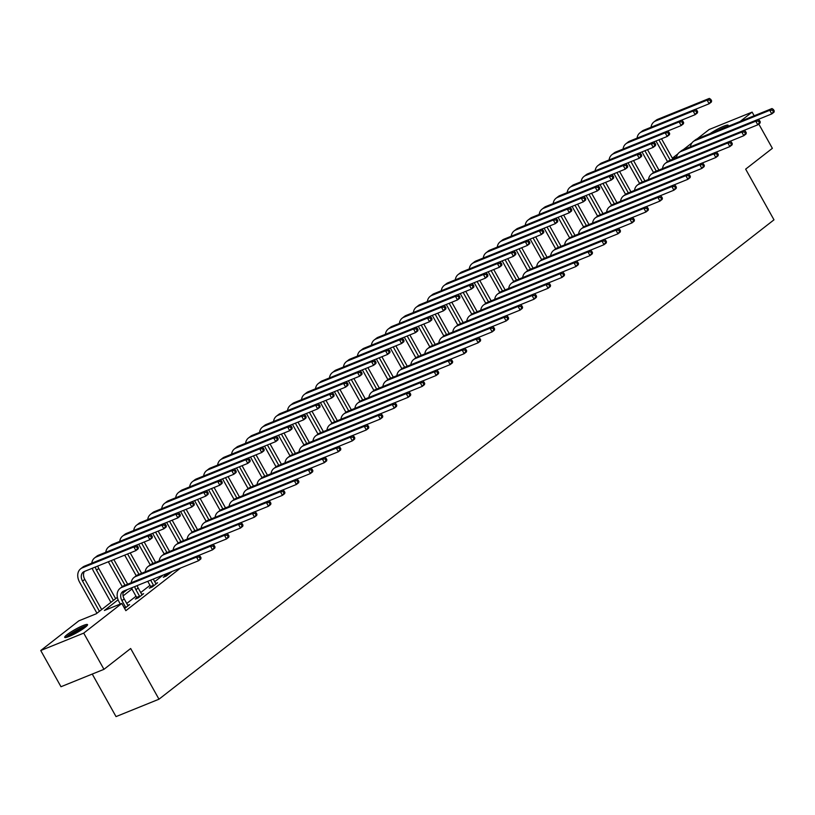 <?xml version="1.0" encoding="UTF-8"?>
<svg xmlns="http://www.w3.org/2000/svg" width="815" height="815" viewBox="0 0 815 815"><rect width="100%" height="100%" fill="white"/><g stroke="black" fill="none" stroke-linecap="round" stroke-linejoin="round"><path stroke-width="1.22" d="M85.178 627.326A13.071 1.813 150.8 0 1 72.851 634.763A13.071 1.813 150.8 0 1 64.721 637.371A13.071 1.813 150.8 0 1 67.064 634.671A13.071 1.813 150.8 0 1 79.391 627.234A13.071 1.813 150.8 0 1 87.531 624.626A13.071 1.813 150.8 0 1 85.178 627.326M92.248 674.066L116.025 716.599L158.986 699.199L773.985 219.826L745.654 169.133L772.365 148.32L758.796 124.043M158.986 699.199L130.655 648.516L103.953 669.329L60.982 686.729L40.75 650.523L78.841 620.836L96.262 613.777L117.37 597.324M672.365 158.192L677.948 153.841M760.273 121.893L759.458 120.447L758.561 121.14L759.376 122.596L760.273 121.893L760.038 123.065L757.797 124.817L755.77 121.191L758.011 119.448L683.174 149.756L691.925 142.941M774.25 110.993L773.445 109.546L772.549 110.249L773.354 111.696L774.25 110.993L774.016 112.175L771.774 113.917L769.757 110.3L771.999 108.548L697.161 138.856L709.162 129.514L752.123 112.113L740.142 121.455M118.094 599.799L104.381 610.486L121.802 603.436L125.846 610.68L180.573 568.024M163.153 575.074L154.707 581.666M149.98 585.343L140.72 592.566M136.003 596.244L126.743 603.457M124.624 608.479L129.616 604.587L127.782 605.331L124.196 598.903A8.374 6.153 52.1 0 1 123.87 590.987M136.777 597.925L135.321 599.056L138.224 597.874L143.603 593.687L141.769 594.43L138.173 588.002A8.374 6.153 52.1 0 1 137.195 585.588M150.755 587.024L149.298 588.155L152.201 586.983L157.58 582.786L155.746 583.53L153.261 579.088M164.742 576.124L163.285 577.254L166.189 576.083L171.568 571.886L169.632 572.456M103.953 669.329L83.711 633.123L40.75 650.523M754.17 115.771L752.123 112.113M121.802 603.436L83.711 633.123M709.947 133.68A13.071 1.813 150.8 0 1 721.499 127.171A13.071 1.813 150.8 0 1 728.162 125.266A13.071 1.813 150.8 0 1 727.367 126.62M132.081 588.909L123.075 595.918M676.603 156.959L672.589 158.589M123.075 592.882L127.262 589.612M124.165 607.664L125.561 607.104L121.955 600.645A8.374 6.153 52.1 0 1 122.607 591.69A8.374 6.153 52.1 0 1 123.707 591.048L198.544 560.74L196.527 557.124L121.69 587.432A12.561 9.23 -127.9 0 0 120.029 588.389A12.561 9.23 -127.9 0 0 119.051 601.816L120.294 604.047M125.561 607.104L125.693 607.644M201.02 557.817L200.785 558.998L198.544 560.74L201.02 557.817L200.205 556.37L199.308 557.073L200.123 558.519M199.308 557.073L196.527 557.124L198.768 555.372L123.931 585.69A12.561 9.23 -127.9 0 0 122.27 586.637L108.324 561.759M198.768 555.372L200.205 556.37M138.387 547.67L137.572 546.223L136.675 546.916L137.491 548.363L138.387 547.67L138.153 548.841L135.911 550.594L133.884 546.967L82.274 567.872A12.561 9.23 -127.9 0 0 80.624 568.829A12.561 9.23 -127.9 0 0 79.636 582.267L96.954 613.247M99.43 611.311L82.539 581.085A8.374 6.153 52.1 0 1 83.191 572.13A8.374 6.153 52.1 0 1 84.302 571.498L135.911 550.594L137.491 548.363M101.671 609.559L84.78 579.343A8.374 6.153 52.1 0 1 84.454 571.427M136.675 546.916L133.884 546.967L136.125 545.225L84.516 566.13A12.561 9.23 -127.9 0 0 82.865 567.077L80.624 568.829M136.125 545.225L137.572 546.223M66.983 637.228A11.308 1.569 150.8 0 1 78.087 629.659A11.308 1.569 150.8 0 1 86.217 626.47M84.393 627.927A10.473 1.457 -29.2 0 0 78.393 630.566A10.473 1.457 -29.2 0 0 69.173 636.434M87.032 625.675A12.979 1.803 -29.2 0 0 78.291 629.292A12.979 1.803 -29.2 0 0 65.883 637.503M727.663 126.315A12.979 1.803 -29.2 0 0 717.954 130.441M720.47 129.422A11.308 1.569 150.8 0 1 725.727 127.293M136.9 598.414L136.635 597.375L139.538 596.203L135.932 589.744A8.374 6.153 52.1 0 1 134.781 586.566M139.538 596.203L139.681 596.743M131.704 587.819A12.561 9.23 -127.9 0 0 133.028 590.926L136.635 597.375M214.997 546.926L214.192 545.48L213.296 546.172L214.101 547.619L214.997 546.926L214.773 548.098L212.532 549.84L210.504 546.223L135.667 576.531A12.561 9.23 -127.9 0 0 134.017 577.489A12.561 9.23 -127.9 0 0 131.205 582.735M198.799 555.402L212.532 549.84L214.101 547.619M213.296 546.172L210.504 546.223L212.746 544.471L137.908 574.789A12.561 9.23 -127.9 0 0 136.258 575.736L134.017 577.489M212.746 544.471L214.192 545.48M150.887 587.513L150.622 586.474L153.515 585.302L150.643 580.148M153.515 585.302L153.658 585.842M147.739 581.319L150.622 586.474M228.984 536.025L228.169 534.579L227.273 535.272L228.088 536.728L228.984 536.025L228.75 537.197L226.509 538.949L224.482 535.323L149.644 565.641A12.561 9.23 -127.9 0 0 147.994 566.588A12.561 9.23 -127.9 0 0 145.182 571.835M212.786 544.502L226.509 538.949L228.088 536.728M227.273 535.272L224.482 535.323L226.723 533.581L151.885 563.888A12.561 9.23 -127.9 0 0 150.235 564.846L138.672 544.237M226.723 533.581L228.169 534.579M92.289 568.259A12.561 9.23 -127.9 0 0 93.613 571.366L110.932 602.346M113.407 600.411L96.516 570.184A8.374 6.153 52.1 0 1 95.375 567.006M115.648 598.668L98.758 568.442A8.374 6.153 52.1 0 1 97.78 566.038M152.364 536.769L151.559 535.323L150.663 536.025L151.468 537.472L152.364 536.769L152.13 537.941L149.889 539.693L147.872 536.066L96.252 556.971A12.561 9.23 -127.9 0 0 94.601 557.929A12.561 9.23 -127.9 0 0 91.789 563.175M136.166 545.245L149.889 539.693L151.468 537.472M150.663 536.025L147.872 536.066L150.113 534.324L98.493 555.229A12.561 9.23 -127.9 0 0 96.842 556.176L94.601 557.929M150.113 534.324L151.559 535.323M124.512 590.732L124.909 591.445M125.011 585.252L111.227 560.588M127.629 584.182L113.845 559.528M166.341 525.869L165.537 524.422L164.64 525.125L165.445 526.572L166.341 525.869L166.117 527.05L163.876 528.792L161.849 525.176L110.239 546.081A12.561 9.23 -127.9 0 0 108.578 547.028A12.561 9.23 -127.9 0 0 105.777 552.285M150.154 534.355L163.876 528.792L165.445 526.572M164.64 525.125L161.849 525.176L164.09 523.424L112.48 544.328A12.561 9.23 -127.9 0 0 110.82 545.286L108.578 547.028M164.09 523.424L165.537 524.422M164.864 576.613L164.599 575.584L167.503 574.402L167.004 573.516M167.503 574.402L167.645 574.952M164.1 574.697L164.599 575.584M242.962 525.125L242.157 523.678L241.26 524.381L242.065 525.828L242.962 525.125L242.727 526.296L240.486 528.049L238.469 524.422L163.632 554.74A12.561 9.23 -127.9 0 0 161.971 555.687A12.561 9.23 -127.9 0 0 159.17 560.944M226.764 533.601L240.486 528.049L242.065 525.828M241.26 524.381L238.469 524.422L240.71 522.68L165.873 552.988A12.561 9.23 -127.9 0 0 164.212 553.945L161.971 555.687M240.71 522.68L242.157 523.678M256.939 514.224L256.134 512.778L255.238 513.481L256.042 514.927L256.939 514.224L256.715 515.406L254.474 517.148L252.446 513.532L177.609 543.839A12.561 9.23 -127.9 0 0 175.959 544.787A12.561 9.23 -127.9 0 0 173.147 550.043M240.751 522.71L254.474 517.148L256.042 514.927M255.238 513.481L252.446 513.532L254.688 511.779L179.85 542.097A12.561 9.23 -127.9 0 0 178.2 543.045L175.959 544.787M254.688 511.779L256.134 512.778M270.926 503.334L270.111 501.877L269.215 502.58L270.03 504.027L270.926 503.334L270.692 504.505L268.451 506.247L266.434 502.631L191.596 532.939A12.561 9.23 -127.9 0 0 189.936 533.896A12.561 9.23 -127.9 0 0 187.134 539.143M254.728 511.81L268.451 506.247L270.03 504.027M269.215 502.58L266.434 502.631L268.675 500.879L193.838 531.197A12.561 9.23 -127.9 0 0 192.177 532.144L189.936 533.896M268.675 500.879L270.111 501.877M124.695 555.137L136.217 575.767M138.988 574.351L127.598 553.956M141.616 573.291L130.217 552.896M180.329 514.978L179.514 513.521L178.617 514.224L179.432 515.671L180.329 514.978L180.095 516.15L177.853 517.892L175.836 514.275L124.216 535.18A12.561 9.23 -127.9 0 0 122.566 536.127A12.561 9.23 -127.9 0 0 119.754 541.384M164.131 523.454L177.853 517.892L179.432 515.671M178.617 514.224L175.836 514.275L178.078 512.523L126.457 533.428A12.561 9.23 -127.9 0 0 124.807 534.385L122.566 536.127M178.078 512.523L179.514 513.521M152.976 563.45L141.576 543.055M155.594 562.391L144.194 541.995M194.306 504.078L193.501 502.631L192.605 503.324L193.41 504.77L194.306 504.078L194.082 505.249L191.841 506.991L189.814 503.375L138.204 524.279A12.561 9.23 -127.9 0 0 136.543 525.237A12.561 9.23 -127.9 0 0 133.742 530.484M178.108 512.553L191.841 506.991L193.41 504.77M192.605 503.324L189.814 503.375L192.055 501.632L140.445 522.537A12.561 9.23 -127.9 0 0 138.784 523.485L136.543 525.237M192.055 501.632L193.501 502.631M152.65 533.336L164.182 553.966M166.953 552.55L155.553 532.164M169.571 551.49L158.181 531.095M208.294 493.177L207.479 491.73L206.582 492.423L207.397 493.88L208.294 493.177L208.059 494.348L205.818 496.101L203.791 492.474L152.181 513.379A12.561 9.23 -127.9 0 0 150.53 514.336A12.561 9.23 -127.9 0 0 147.719 519.583M192.096 501.653L205.818 496.101L207.397 493.88M206.582 492.423L203.791 492.474L206.032 490.732L154.422 511.637A12.561 9.23 -127.9 0 0 152.772 512.584L150.53 514.336M206.032 490.732L207.479 491.73M166.637 522.435L178.169 543.075M180.93 541.659L169.54 521.264M183.558 540.59L172.159 520.204M222.271 482.276L221.466 480.83L220.57 481.533L221.374 482.979L222.271 482.276L222.037 483.458L219.795 485.2L217.778 481.584L166.158 502.488A12.561 9.23 -127.9 0 0 164.508 503.436A12.561 9.23 -127.9 0 0 161.696 508.692M206.073 490.762L219.795 485.2L221.374 482.979M220.57 481.533L217.778 481.584L220.019 479.831L168.399 500.736A12.561 9.23 -127.9 0 0 166.749 501.694L164.508 503.436M220.019 479.831L221.466 480.83M180.614 511.545L192.146 532.175M194.917 530.759L183.518 510.363M197.536 529.699L186.146 509.304M236.248 471.386L235.443 469.929L234.547 470.632L235.352 472.079L236.248 471.386L236.024 472.557L233.783 474.299L231.755 470.683L180.146 491.588A12.561 9.23 -127.9 0 0 178.485 492.535A12.561 9.23 -127.9 0 0 175.683 497.792M220.06 479.862L233.783 474.299L235.352 472.079M234.547 470.632L231.755 470.683L233.997 468.931L182.387 489.835A12.561 9.23 -127.9 0 0 180.726 490.793L178.485 492.535M233.997 468.931L235.443 469.929M194.602 500.644L206.124 521.274M208.895 519.858L197.505 499.463M211.523 518.798L200.123 498.403M250.236 460.485L249.421 459.039L248.524 459.731L249.339 461.178L250.236 460.485L250.001 461.657L247.76 463.399L245.743 459.782L194.123 480.687A12.561 9.23 -127.9 0 0 192.472 481.645A12.561 9.23 -127.9 0 0 189.661 486.891M234.037 468.961L247.76 463.399L249.339 461.178M248.524 459.731L245.743 459.782L247.984 458.04L196.364 478.945A12.561 9.23 -127.9 0 0 194.714 479.892L192.472 481.645M247.984 458.04L249.421 459.039M208.579 489.744L220.111 510.373M222.882 508.957L211.482 488.572M225.5 507.898L214.101 487.502M264.213 449.585L263.408 448.138L262.512 448.831L263.316 450.288L264.213 449.585L263.989 450.756L261.747 452.508L259.72 448.882L208.11 469.786A12.561 9.23 -127.9 0 0 206.45 470.744A12.561 9.23 -127.9 0 0 203.648 475.991M248.015 458.061L261.747 452.508L263.316 450.288M262.512 448.831L259.72 448.882L261.961 447.14L210.351 468.044A12.561 9.23 -127.9 0 0 208.691 468.992L206.45 470.744M261.961 447.14L263.408 448.138M222.556 478.843L234.088 499.473M236.859 498.067L225.46 477.672M239.478 496.997L228.088 476.612M278.2 438.684L277.385 437.237L276.489 437.94L277.304 439.387L278.2 438.684L277.966 439.856L275.725 441.608L273.697 437.991L222.088 458.896A12.561 9.23 -127.9 0 0 220.437 459.843A12.561 9.23 -127.9 0 0 217.625 465.1M262.002 447.17L275.725 441.608L277.304 439.387M276.489 437.94L273.697 437.991L275.939 436.239L224.329 457.144A12.561 9.23 -127.9 0 0 222.678 458.101L220.437 459.843M275.939 436.239L277.385 437.237M236.544 467.953L248.076 488.582M250.837 487.166L239.447 466.771M253.465 486.097L242.065 465.711M292.178 427.794L291.363 426.337L290.476 427.04L291.281 428.486L292.178 427.794L291.943 428.965L289.702 430.707L287.685 427.091L236.065 447.995A12.561 9.23 -127.9 0 0 234.414 448.943A12.561 9.23 -127.9 0 0 231.603 454.2M275.979 436.27L289.702 430.707L291.281 428.486M290.476 427.04L287.685 427.091L289.926 425.338L238.306 446.243A12.561 9.23 -127.9 0 0 236.656 447.201L234.414 448.943M289.926 425.338L291.363 426.337M250.521 457.052L262.053 477.682M264.824 476.266L253.424 455.87M267.442 475.206L256.053 454.811M306.155 416.893L305.35 415.446L304.453 416.139L305.258 417.586L306.155 416.893L305.931 418.064L303.689 419.807L301.662 416.19L250.052 437.095A12.561 9.23 -127.9 0 0 248.392 438.042A12.561 9.23 -127.9 0 0 245.59 443.299M289.967 425.369L303.689 419.807L305.258 417.586M304.453 416.139L301.662 416.19L303.903 414.448L252.293 435.353A12.561 9.23 -127.9 0 0 250.633 436.3L248.392 438.042M303.903 414.448L305.35 415.446M264.508 446.151L276.03 466.781M278.801 465.365L267.402 444.98M281.43 464.305L270.03 443.91M320.142 405.992L319.327 404.546L318.431 405.238L319.246 406.695L320.142 405.992L319.908 407.164L317.667 408.916L315.649 405.289L264.029 426.194A12.561 9.23 -127.9 0 0 262.379 427.152A12.561 9.23 -127.9 0 0 259.567 432.398M303.944 414.468L317.667 408.916L319.246 406.695M318.431 405.238L315.649 405.289L317.891 403.547L266.271 424.452A12.561 9.23 -127.9 0 0 264.62 425.399L262.379 427.152M317.891 403.547L319.327 404.546M278.486 435.251L290.018 455.88M292.789 454.464L281.389 434.079M295.407 453.405L284.007 433.02M334.119 395.092L333.315 393.645L332.418 394.348L333.223 395.795L334.119 395.092L333.895 396.263L331.654 398.015L329.627 394.389L278.017 415.304A12.561 9.23 -127.9 0 0 276.356 416.251A12.561 9.23 -127.9 0 0 273.555 421.498M317.921 403.578L331.654 398.015L333.223 395.795M332.418 394.348L329.627 394.389L331.868 392.647L280.258 413.551A12.561 9.23 -127.9 0 0 278.598 414.509L276.356 416.251M331.868 392.647L333.315 393.645M292.463 424.36L303.995 444.99M306.766 443.574L295.366 423.179M309.384 442.504L297.995 422.119M348.107 384.191L347.292 382.744L346.395 383.447L347.21 384.894L348.107 384.191L347.873 385.373L345.631 387.115L343.604 383.498L291.994 404.403A12.561 9.23 -127.9 0 0 290.344 405.35A12.561 9.23 -127.9 0 0 287.532 410.607M331.909 392.677L345.631 387.115L347.21 384.894M346.395 383.447L343.604 383.498L345.845 381.746L294.235 402.651A12.561 9.23 -127.9 0 0 292.585 403.608L290.344 405.35M345.845 381.746L347.292 382.744M306.45 413.46L317.982 434.089M320.743 432.673L309.354 412.278M323.372 431.614L311.972 411.218M362.084 373.301L361.269 371.854L360.373 372.547L361.188 373.993L362.084 373.301L361.85 374.472L359.609 376.214L357.591 372.598L305.971 393.502A12.561 9.23 -127.9 0 0 304.321 394.45A12.561 9.23 -127.9 0 0 301.509 399.707M345.886 381.777L359.609 376.214L361.188 373.993M360.373 372.547L357.591 372.598L359.833 370.856L308.213 391.76A12.561 9.23 -127.9 0 0 306.562 392.708L304.321 394.45M359.833 370.856L361.269 371.854M320.427 402.559L331.96 423.189M334.731 421.773L323.331 401.388M337.349 420.713L325.959 400.318M376.061 362.4L375.257 360.953L374.36 361.646L375.165 363.103L376.061 362.4L375.837 363.572L373.596 365.324L371.569 361.697L319.959 382.602A12.561 9.23 -127.9 0 0 318.298 383.559A12.561 9.23 -127.9 0 0 315.497 388.806M359.873 370.876L373.596 365.324L375.165 363.103M374.36 361.646L371.569 361.697L373.81 359.955L322.2 380.86A12.561 9.23 -127.9 0 0 320.539 381.807L318.298 383.559M390.049 351.499L389.234 350.053L388.337 350.756L389.152 352.202L390.049 351.499L389.815 352.671L387.573 354.423L373.851 359.975L375.257 360.953M334.415 391.658L345.937 412.288M348.708 410.872L337.308 390.487M351.336 409.813L339.937 389.427M389.152 352.202L387.573 354.423L385.556 350.796L333.936 371.701A12.561 9.23 -127.9 0 0 332.286 372.659A12.561 9.23 -127.9 0 0 329.474 377.905M388.337 350.756L385.556 350.796L387.787 349.054L336.177 369.959A12.561 9.23 -127.9 0 0 334.527 370.917L332.286 372.659M387.787 349.054L389.234 350.053M348.392 380.758L359.924 401.398M362.695 399.982L351.296 379.586M365.314 398.912L353.914 378.527M404.026 340.599L403.221 339.152L402.325 339.855L403.13 341.302L404.026 340.599L403.802 341.78L401.561 343.522L399.533 339.906L347.923 360.811A12.561 9.23 -127.9 0 0 346.263 361.758A12.561 9.23 -127.9 0 0 343.461 367.015M387.828 349.085L401.561 343.522L403.13 341.302M402.325 339.855L399.533 339.906L401.775 338.154L350.155 359.058A12.561 9.23 -127.9 0 0 348.504 360.016L346.263 361.758M418.014 329.708L417.199 328.262L416.302 328.954L417.117 330.401L418.014 329.708L417.779 330.88L415.538 332.622L401.815 338.184L403.221 339.152M362.369 369.867L373.902 390.497M376.673 389.081L365.273 368.686M379.291 388.022L367.901 367.626M417.117 330.401L415.538 332.622L413.511 329.005L361.901 349.91A12.561 9.23 -127.9 0 0 360.25 350.858A12.561 9.23 -127.9 0 0 357.439 356.114M416.302 328.954L413.511 329.005L415.752 327.253L364.142 348.168A12.561 9.23 -127.9 0 0 362.492 349.115L360.25 350.858M415.752 327.253L417.199 328.262M376.357 358.967L387.889 379.596M390.65 378.18L379.26 357.795M393.278 377.121L381.878 356.726M431.991 318.808L431.176 317.361L430.279 318.054L431.094 319.5L431.991 318.808L431.756 319.979L429.515 321.731L427.498 318.105L375.878 339.009A12.561 9.23 -127.9 0 0 374.228 339.967A12.561 9.23 -127.9 0 0 371.416 345.214M415.793 327.284L429.515 321.731L431.094 319.5M430.279 318.054L427.498 318.105L429.739 316.363L378.119 337.267A12.561 9.23 -127.9 0 0 376.469 338.215L374.228 339.967M445.968 307.907L445.163 306.46L444.267 307.163L445.072 308.61L445.968 307.907L445.744 309.079L443.503 310.831L429.78 316.383L431.176 317.361M284.904 492.433L284.099 490.987L283.202 491.679L284.007 493.126L284.904 492.433L284.68 493.605L282.438 495.357L280.411 491.73L205.574 522.038A12.561 9.23 -127.9 0 0 203.923 522.996A12.561 9.23 -127.9 0 0 201.111 528.242M268.706 500.909L282.438 495.357L284.007 493.126M283.202 491.679L280.411 491.73L282.652 489.988L207.815 520.296A12.561 9.23 -127.9 0 0 206.164 521.254L203.923 522.996M282.652 489.988L284.099 490.987M298.891 481.533L298.076 480.086L297.18 480.789L297.995 482.236L298.891 481.533L298.657 482.704L296.416 484.456L294.388 480.83L219.551 511.148A12.561 9.23 -127.9 0 0 217.9 512.095A12.561 9.23 -127.9 0 0 215.089 517.352M282.693 490.009L296.416 484.456L297.995 482.236M297.18 480.789L294.388 480.83L296.629 479.088L221.792 509.395A12.561 9.23 -127.9 0 0 220.142 510.353L217.9 512.095M296.629 479.088L298.076 480.086M312.868 470.632L312.053 469.185L311.167 469.888L311.972 471.335L312.868 470.632L312.634 471.814L310.393 473.556L308.376 469.939L233.538 500.247A12.561 9.23 -127.9 0 0 231.878 501.194A12.561 9.23 -127.9 0 0 229.076 506.451M296.67 479.118L310.393 473.556L311.972 471.335M311.167 469.888L308.376 469.939L310.617 468.187L235.78 498.505A12.561 9.23 -127.9 0 0 234.119 499.452L231.878 501.194M310.617 468.187L312.053 469.185M326.846 459.741L326.041 458.285L325.144 458.988L325.949 460.434L326.846 459.741L326.621 460.913L324.38 462.655L322.353 459.039L247.516 489.346A12.561 9.23 -127.9 0 0 245.865 490.304A12.561 9.23 -127.9 0 0 243.053 495.551M310.658 468.218L324.38 462.655L325.949 460.434M325.144 458.988L322.353 459.039L324.594 457.286L249.757 487.604A12.561 9.23 -127.9 0 0 248.106 488.552L245.865 490.304M324.594 457.286L326.041 458.285M340.833 448.841L340.018 447.394L339.122 448.087L339.937 449.534L340.833 448.841L340.599 450.012L338.357 451.755L336.34 448.138L261.503 478.446A12.561 9.23 -127.9 0 0 259.842 479.403A12.561 9.23 -127.9 0 0 257.041 484.65M324.635 457.317L338.357 451.755L339.937 449.534M339.122 448.087L336.34 448.138L338.582 446.396L263.744 476.704A12.561 9.23 -127.9 0 0 262.084 477.651L259.842 479.403M338.582 446.396L340.018 447.394M354.81 437.94L354.005 436.494L353.109 437.197L353.914 438.643L354.81 437.94L354.586 439.112L352.345 440.864L350.318 437.237L275.48 467.555A12.561 9.23 -127.9 0 0 273.83 468.503A12.561 9.23 -127.9 0 0 271.018 473.76M338.612 446.416L352.345 440.864L353.914 438.643M353.109 437.197L350.318 437.237L352.559 435.495L277.721 465.803A12.561 9.23 -127.9 0 0 276.071 466.761L273.83 468.503M352.559 435.495L354.005 436.494M368.798 427.04L367.983 425.593L367.086 426.296L367.901 427.743L368.798 427.04L368.563 428.221L366.322 429.963L364.295 426.347L289.457 456.655A12.561 9.23 -127.9 0 0 287.807 457.602A12.561 9.23 -127.9 0 0 284.995 462.859M352.6 435.526L366.322 429.963L367.901 427.743M367.086 426.296L364.295 426.347L366.536 424.595L291.699 454.913A12.561 9.23 -127.9 0 0 290.048 455.86L287.807 457.602M366.536 424.595L367.983 425.593M382.775 416.149L381.96 414.692L381.074 415.395L381.878 416.842L382.775 416.149L382.541 417.321L380.299 419.063L378.282 415.446L303.445 445.754A12.561 9.23 -127.9 0 0 301.784 446.712A12.561 9.23 -127.9 0 0 298.983 451.958M366.577 424.625L380.299 419.063L381.878 416.842M381.074 415.395L378.282 415.446L380.524 413.694L305.686 444.012A12.561 9.23 -127.9 0 0 304.026 444.959L301.784 446.712M380.524 413.694L381.96 414.692M396.752 405.249L395.947 403.802L395.051 404.495L395.856 405.941L396.752 405.249L396.528 406.42L394.287 408.162L392.26 404.546L317.422 434.853A12.561 9.23 -127.9 0 0 315.772 435.811A12.561 9.23 -127.9 0 0 312.96 441.058M380.564 413.725L394.287 408.162L395.856 405.941M395.051 404.495L392.26 404.546L394.501 402.804L319.663 433.111A12.561 9.23 -127.9 0 0 318.013 434.059L315.772 435.811M394.501 402.804L395.947 403.802M410.74 394.348L409.925 392.901L409.028 393.594L409.843 395.051L410.74 394.348L410.505 395.52L408.264 397.272L406.247 393.645L331.41 423.963A12.561 9.23 -127.9 0 0 329.749 424.91A12.561 9.23 -127.9 0 0 326.947 430.167M394.541 402.824L408.264 397.272L409.843 395.051M409.028 393.594L406.247 393.645L408.478 391.903L333.651 422.211A12.561 9.23 -127.9 0 0 331.99 423.168L329.749 424.91M408.478 391.903L409.925 392.901M424.717 383.447L423.912 382.001L423.016 382.704L423.82 384.15L424.717 383.447L424.493 384.619L422.252 386.371L420.224 382.755L345.387 413.062A12.561 9.23 -127.9 0 0 343.736 414.01A12.561 9.23 -127.9 0 0 340.925 419.267M408.519 391.934L422.252 386.371L423.82 384.15M423.016 382.704L420.224 382.755L422.465 381.002L347.628 411.31A12.561 9.23 -127.9 0 0 345.978 412.268L343.736 414.01M422.465 381.002L423.912 382.001M438.704 372.557L437.889 371.1L436.993 371.803L437.808 373.25L438.704 372.557L438.47 373.728L436.229 375.471L434.201 371.854L359.364 402.162A12.561 9.23 -127.9 0 0 357.714 403.119A12.561 9.23 -127.9 0 0 354.902 408.366M422.506 381.033L436.229 375.471L437.808 373.25M436.993 371.803L434.201 371.854L436.443 370.102L361.605 400.42A12.561 9.23 -127.9 0 0 359.955 401.367L357.714 403.119M436.443 370.102L437.889 371.1M452.682 361.656L451.867 360.21L450.97 360.902L451.785 362.349L452.682 361.656L452.447 362.828L450.206 364.57L448.189 360.953L373.352 391.261A12.561 9.23 -127.9 0 0 371.691 392.219A12.561 9.23 -127.9 0 0 368.889 397.465M436.483 370.132L450.206 364.57L451.785 362.349M450.97 360.902L448.189 360.953L450.43 359.211L375.593 389.519A12.561 9.23 -127.9 0 0 373.932 390.466L371.691 392.219M450.43 359.211L451.867 360.21M466.659 350.756L465.854 349.309L464.957 350.002L465.762 351.459L466.659 350.756L466.435 351.927L464.193 353.679L462.166 350.053L387.329 380.371A12.561 9.23 -127.9 0 0 385.678 381.318A12.561 9.23 -127.9 0 0 382.867 386.575M450.471 359.232L464.193 353.679L465.762 351.459M464.957 350.002L462.166 350.053L464.407 348.311L389.57 378.618A12.561 9.23 -127.9 0 0 387.92 379.576L385.678 381.318M464.407 348.311L465.854 349.309M480.646 339.855L479.831 338.408L478.935 339.111L479.75 340.558L480.646 339.855L480.412 341.027L478.171 342.779L476.154 339.152L401.316 369.47A12.561 9.23 -127.9 0 0 399.656 370.418A12.561 9.23 -127.9 0 0 396.854 375.674M464.448 348.341L478.171 342.779L479.75 340.558M478.935 339.111L476.154 339.152L478.385 337.41L403.547 367.718A12.561 9.23 -127.9 0 0 401.897 368.675L399.656 370.418M478.385 337.41L479.831 338.408M494.623 328.954L493.819 327.508L492.922 328.211L493.727 329.657L494.623 328.954L494.389 330.136L492.158 331.878L490.131 328.262L415.293 358.569A12.561 9.23 -127.9 0 0 413.643 359.527A12.561 9.23 -127.9 0 0 410.831 364.774M478.425 337.441L492.158 331.878L493.727 329.657M492.922 328.211L490.131 328.262L492.372 326.509L417.535 356.827A12.561 9.23 -127.9 0 0 415.884 357.775L413.643 359.527M492.372 326.509L493.819 327.508M508.601 318.064L507.796 316.617L506.899 317.31L507.714 318.757L508.601 318.064L508.377 319.236L506.135 320.978L504.108 317.361L429.271 347.669A12.561 9.23 -127.9 0 0 427.62 348.626A12.561 9.23 -127.9 0 0 424.809 353.873M492.413 326.54L506.135 320.978L507.714 318.757M506.899 317.31L504.108 317.361L506.349 315.619L431.512 345.927A12.561 9.23 -127.9 0 0 429.862 346.874L427.62 348.626M506.349 315.619L507.796 316.617M522.588 307.163L521.773 305.717L520.877 306.409L521.692 307.866L522.588 307.163L522.354 308.335L520.113 310.087L518.096 306.46L443.258 336.778A12.561 9.23 -127.9 0 0 441.598 337.726A12.561 9.23 -127.9 0 0 438.796 342.983M506.39 315.639L520.113 310.087L521.692 307.866M520.877 306.409L518.096 306.46L520.337 304.718L445.499 335.026A12.561 9.23 -127.9 0 0 443.839 335.984L432.276 315.374M520.337 304.718L521.773 305.717M536.565 296.263L535.761 294.816L534.864 295.519L535.669 296.966L536.565 296.263L536.341 297.434L534.1 299.187L532.073 295.56L457.235 325.878A12.561 9.23 -127.9 0 0 455.585 326.825A12.561 9.23 -127.9 0 0 452.773 332.082M520.378 304.739L534.1 299.187L535.669 296.966M534.864 295.519L532.073 295.56L534.314 293.818L459.477 324.126A12.561 9.23 -127.9 0 0 457.826 325.083L455.585 326.825M534.314 293.818L535.761 294.816M550.553 285.362L549.738 283.915L548.841 284.618L549.656 286.065L550.553 285.362L550.319 286.544L548.077 288.286L546.06 284.669L471.223 314.977A12.561 9.23 -127.9 0 0 469.562 315.935A12.561 9.23 -127.9 0 0 466.761 321.181M534.355 293.848L548.077 288.286L549.656 286.065M548.841 284.618L546.06 284.669L548.291 282.917L473.454 313.235A12.561 9.23 -127.9 0 0 471.804 314.183L469.562 315.935M548.291 282.917L549.738 283.915M390.334 348.066L401.866 368.696M404.637 367.28L393.238 346.895M407.255 366.22L395.866 345.835M445.072 308.61L443.503 310.831L441.475 307.204L389.865 328.109A12.561 9.23 -127.9 0 0 388.205 329.066A12.561 9.23 -127.9 0 0 385.403 334.313M444.267 307.163L441.475 307.204L443.717 305.462L392.107 326.367A12.561 9.23 -127.9 0 0 390.446 327.314L388.205 329.066M443.717 305.462L445.163 306.46M404.311 337.166L415.844 357.805M418.615 356.389L407.215 335.994M421.243 355.32L409.843 334.934M459.955 297.006L459.14 295.56L458.244 296.263L459.059 297.709L459.955 297.006L459.721 298.188L457.48 299.93L455.463 296.314L403.843 317.218A12.561 9.23 -127.9 0 0 402.192 318.166A12.561 9.23 -127.9 0 0 399.381 323.423M443.757 305.493L457.48 299.93L459.059 297.709M458.244 296.263L455.463 296.314L457.694 294.561L406.084 315.466A12.561 9.23 -127.9 0 0 404.434 316.424L402.192 318.166M457.694 294.561L459.14 295.56M418.299 326.275L429.831 346.905M432.592 345.489L421.202 325.093M435.22 344.429L423.82 324.034M473.933 286.116L473.128 284.659L472.231 285.362L473.036 286.809L473.933 286.116L473.698 287.288L471.467 289.03L469.44 285.413L417.83 306.318A12.561 9.23 -127.9 0 0 416.17 307.265A12.561 9.23 -127.9 0 0 413.368 312.522M457.735 294.592L471.467 289.03L473.036 286.809M472.231 285.362L469.44 285.413L471.681 283.661L420.061 304.565A12.561 9.23 -127.9 0 0 418.411 305.523L416.17 307.265M471.681 283.661L473.128 284.659M446.579 334.588L435.179 314.203M449.197 333.529L437.808 313.133M487.91 275.215L487.105 273.769L486.209 274.461L487.024 275.908L487.91 275.215L487.686 276.387L485.445 278.139L483.417 274.512L431.807 295.417A12.561 9.23 -127.9 0 0 430.157 296.375A12.561 9.23 -127.9 0 0 427.345 301.621M471.722 283.691L485.445 278.139L487.024 275.908M486.209 274.461L483.417 274.512L485.659 272.77L434.049 293.675A12.561 9.23 -127.9 0 0 432.388 294.623L430.157 296.375M485.659 272.77L487.105 273.769M564.53 274.472L563.725 273.025L562.829 273.718L563.634 275.164L564.53 274.472L564.296 275.643L562.065 277.385L560.037 273.769L485.2 304.077A12.561 9.23 -127.9 0 0 483.55 305.034A12.561 9.23 -127.9 0 0 480.738 310.281M548.332 282.948L562.065 277.385L563.634 275.164M562.829 273.718L560.037 273.769L562.279 272.027L487.441 302.334A12.561 9.23 -127.9 0 0 485.781 303.282L483.55 305.034M562.279 272.027L563.725 273.025M578.507 263.571L577.703 262.124L576.806 262.817L577.611 264.274L578.507 263.571L578.283 264.743L576.042 266.495L574.015 262.868L499.177 293.186A12.561 9.23 -127.9 0 0 497.527 294.134A12.561 9.23 -127.9 0 0 494.715 299.38M562.319 272.047L576.042 266.495L577.611 264.274M576.806 262.817L574.015 262.868L576.256 261.126L501.419 291.434A12.561 9.23 -127.9 0 0 499.768 292.391L497.527 294.134M576.256 261.126L577.703 262.124M592.495 252.67L591.68 251.224L590.783 251.927L591.598 253.373L592.495 252.67L592.261 253.842L590.019 255.594L588.002 251.967L513.165 282.285A12.561 9.23 -127.9 0 0 511.504 283.233A12.561 9.23 -127.9 0 0 508.703 288.49M576.297 261.146L590.019 255.594L591.598 253.373M590.783 251.927L588.002 251.967L590.243 250.225L515.406 280.533A12.561 9.23 -127.9 0 0 513.745 281.491L511.504 283.233M590.243 250.225L591.68 251.224M606.472 241.77L605.667 240.323L604.771 241.026L605.576 242.473L606.472 241.77L606.248 242.952L604.007 244.694L601.979 241.077L527.142 271.385A12.561 9.23 -127.9 0 0 525.492 272.332A12.561 9.23 -127.9 0 0 522.68 277.589M590.284 250.256L604.007 244.694L605.576 242.473M604.771 241.026L601.979 241.077L604.221 239.325L529.383 269.643A12.561 9.23 -127.9 0 0 527.733 270.59L525.492 272.332M604.221 239.325L605.667 240.323M620.459 230.879L619.644 229.422L618.748 230.125L619.563 231.572L620.459 230.879L620.225 232.051L617.984 233.793L615.957 230.176L541.129 260.484A12.561 9.23 -127.9 0 0 539.469 261.442A12.561 9.23 -127.9 0 0 536.667 266.688M604.261 239.355L617.984 233.793L619.563 231.572M618.748 230.125L615.957 230.176L618.198 228.424L543.361 258.742A12.561 9.23 -127.9 0 0 541.71 259.69L539.469 261.442M618.198 228.424L619.644 229.422M634.437 219.979L633.632 218.532L632.735 219.225L633.54 220.671L634.437 219.979L634.202 221.15L631.971 222.903L629.944 219.276L555.107 249.594A12.561 9.23 -127.9 0 0 553.456 250.541A12.561 9.23 -127.9 0 0 550.645 255.788M618.239 228.455L631.971 222.903L633.54 220.671M632.735 219.225L629.944 219.276L632.185 217.534L557.348 247.842A12.561 9.23 -127.9 0 0 555.687 248.799L553.456 250.541M632.185 217.534L633.632 218.532M648.414 209.078L647.609 207.631L646.713 208.334L647.518 209.781L648.414 209.078L648.19 210.25L645.949 212.002L643.921 208.375L569.084 238.693A12.561 9.23 -127.9 0 0 567.434 239.641A12.561 9.23 -127.9 0 0 564.622 244.897M632.226 217.554L645.949 212.002L647.518 209.781M646.713 208.334L643.921 208.375L646.163 206.633L571.325 236.941A12.561 9.23 -127.9 0 0 569.675 237.899L567.434 239.641M646.163 206.633L647.609 207.631M662.401 198.177L661.586 196.731L660.69 197.434L661.505 198.88L662.401 198.177L662.167 199.359L659.926 201.101L657.909 197.485L583.071 227.793A12.561 9.23 -127.9 0 0 581.411 228.74A12.561 9.23 -127.9 0 0 578.609 233.997M646.203 206.664L659.926 201.101L661.505 198.88M660.69 197.434L657.909 197.485L660.15 195.732L585.313 226.05A12.561 9.23 -127.9 0 0 583.652 226.998L581.411 228.74M660.15 195.732L661.586 196.731M446.263 304.474L457.796 325.103M460.557 323.687L449.167 303.302M463.185 322.628L451.785 302.233M501.897 264.315L501.082 262.868L500.186 263.571L501.001 265.018L501.897 264.315L501.663 265.486L499.422 267.238L497.405 263.612L445.785 284.517A12.561 9.23 -127.9 0 0 444.134 285.474A12.561 9.23 -127.9 0 0 441.322 290.721M485.699 272.791L499.422 267.238L501.001 265.018M500.186 263.571L497.405 263.612L499.646 261.87L448.026 282.774A12.561 9.23 -127.9 0 0 446.376 283.722L444.134 285.474M499.646 261.87L501.082 262.868M460.241 293.573L471.773 314.213M474.544 312.797L463.144 292.402M477.162 311.727L465.762 291.342M515.875 253.414L515.07 251.967L514.173 252.67L514.978 254.117L515.875 253.414L515.651 254.596L513.409 256.338L511.382 252.721L459.772 273.626A12.561 9.23 -127.9 0 0 458.112 274.573A12.561 9.23 -127.9 0 0 455.31 279.83M499.687 261.9L513.409 256.338L514.978 254.117M514.173 252.67L511.382 252.721L513.623 250.969L462.013 271.874A12.561 9.23 -127.9 0 0 460.353 272.831L458.112 274.573M513.623 250.969L515.07 251.967M474.218 282.683L485.75 303.312M488.521 301.896L477.121 281.501M491.15 300.837L479.75 280.441M529.862 242.524L529.047 241.067L528.151 241.77L528.966 243.216L529.862 242.524L529.628 243.695L527.386 245.437L525.369 241.821L473.749 262.725A12.561 9.23 -127.9 0 0 472.099 263.673A12.561 9.23 -127.9 0 0 469.287 268.93M513.664 251L527.386 245.437L528.966 243.216M528.151 241.77L525.369 241.821L527.6 240.068L475.991 260.973A12.561 9.23 -127.9 0 0 474.34 261.931L472.099 263.673M527.6 240.068L529.047 241.067M488.205 271.782L499.738 292.412M502.498 290.996L491.109 270.6M505.127 289.936L493.727 269.541M543.839 231.623L543.034 230.176L542.138 230.869L542.943 232.316L543.839 231.623L543.605 232.795L541.374 234.537L539.347 230.92L487.737 251.825A12.561 9.23 -127.9 0 0 486.076 252.782A12.561 9.23 -127.9 0 0 483.275 258.029M527.641 240.099L541.374 234.537L542.943 232.316M542.138 230.869L539.347 230.92L541.588 229.178L489.968 250.083A12.561 9.23 -127.9 0 0 488.317 251.03L486.076 252.782M541.588 229.178L543.034 230.176M502.183 260.882L513.715 281.511M516.486 280.095L505.086 259.71M519.104 279.036L507.714 258.64M557.817 220.722L557.012 219.276L556.115 219.969L556.92 221.425L557.817 220.722L557.592 221.894L555.351 223.646L553.324 220.019L501.714 240.924A12.561 9.23 -127.9 0 0 500.064 241.882A12.561 9.23 -127.9 0 0 497.252 247.128M541.629 229.198L555.351 223.646L556.92 221.425M556.115 219.969L553.324 220.019L555.565 218.277L503.955 239.182A12.561 9.23 -127.9 0 0 502.295 240.13L500.064 241.882M555.565 218.277L557.012 219.276M516.17 249.981L527.692 270.621M530.463 269.205L519.073 248.809M533.091 268.135L521.692 247.75M571.804 209.822L570.989 208.375L570.093 209.078L570.908 210.525L571.804 209.822L571.57 211.004L569.328 212.746L567.311 209.129L515.691 230.034A12.561 9.23 -127.9 0 0 514.041 230.981A12.561 9.23 -127.9 0 0 511.229 236.238M555.606 218.308L569.328 212.746L570.908 210.525M570.093 209.078L567.311 209.129L569.553 207.377L517.933 228.282A12.561 9.23 -127.9 0 0 516.282 229.239L514.041 230.981M569.553 207.377L570.989 208.375M530.147 239.09L541.68 259.72M544.451 258.304L533.051 237.909M547.069 257.245L535.669 236.849M585.781 198.931L584.976 197.475L584.08 198.177L584.885 199.624L585.781 198.931L585.557 200.103L583.316 201.845L581.289 198.228L529.679 219.133A12.561 9.23 -127.9 0 0 528.018 220.081A12.561 9.23 -127.9 0 0 525.217 225.337M569.593 207.407L583.316 201.845L584.885 199.624M584.08 198.177L581.289 198.228L583.53 196.476L531.92 217.381A12.561 9.23 -127.9 0 0 530.259 218.339L528.018 220.081M583.53 196.476L584.976 197.475M544.125 228.19L555.657 248.82M558.428 247.403L547.028 227.008M561.056 246.344L549.656 225.949M599.769 188.031L598.954 186.584L598.057 187.277L598.872 188.723L599.769 188.031L599.534 189.202L597.293 190.944L595.266 187.328L543.656 208.233A12.561 9.23 -127.9 0 0 542.006 209.19A12.561 9.23 -127.9 0 0 539.194 214.437M583.571 196.507L597.293 190.944L598.872 188.723M598.057 187.277L595.266 187.328L597.507 185.586L545.897 206.49A12.561 9.23 -127.9 0 0 544.247 207.438L542.006 209.19M597.507 185.586L598.954 186.584M676.379 187.287L675.574 185.83L674.677 186.533L675.482 187.98L676.379 187.287L676.155 188.459L673.913 190.201L671.886 186.584L597.049 216.892A12.561 9.23 -127.9 0 0 595.398 217.85A12.561 9.23 -127.9 0 0 592.587 223.096M660.191 195.763L673.913 190.201L675.482 187.98M674.677 186.533L671.886 186.584L674.127 184.832L599.29 215.15A12.561 9.23 -127.9 0 0 597.639 216.097L595.398 217.85M674.127 184.832L675.574 185.83M558.112 217.289L569.644 237.919M572.405 236.503L561.015 216.118M575.033 235.443L563.634 215.048M613.746 177.13L612.941 175.683L612.045 176.376L612.849 177.833L613.746 177.13L613.512 178.302L611.27 180.054L609.253 176.427L557.633 197.332A12.561 9.23 -127.9 0 0 555.983 198.29A12.561 9.23 -127.9 0 0 553.181 203.536M597.548 185.606L611.27 180.054L612.849 177.833M612.045 176.376L609.253 176.427L611.495 174.685L559.874 195.59A12.561 9.23 -127.9 0 0 558.224 196.537L555.983 198.29M611.495 174.685L612.941 175.683M690.366 176.386L689.551 174.94L688.655 175.633L689.47 177.079L690.366 176.386L690.132 177.558L687.891 179.3L685.863 175.683L611.026 205.991A12.561 9.23 -127.9 0 0 609.375 206.949A12.561 9.23 -127.9 0 0 606.574 212.195M674.168 184.862L687.891 179.3L689.47 177.079M688.655 175.633L685.863 175.683L688.105 173.941L613.267 204.249A12.561 9.23 -127.9 0 0 611.617 205.197L609.375 206.949M688.105 173.941L689.551 174.94M572.089 206.389L583.621 227.018M586.393 225.612L574.993 205.217M589.011 224.543L577.621 204.158M627.723 166.229L626.918 164.783L626.022 165.486L626.827 166.932L627.723 166.229L627.499 167.401L625.258 169.153L623.231 165.537L571.621 186.441A12.561 9.23 -127.9 0 0 569.97 187.389A12.561 9.23 -127.9 0 0 567.159 192.646M611.535 174.716L625.258 169.153L626.827 166.932M626.022 165.486L623.231 165.537L625.472 163.784L573.862 184.689A12.561 9.23 -127.9 0 0 572.201 185.647L569.97 187.389M625.472 163.784L626.918 164.783M704.343 165.486L703.539 164.039L702.642 164.742L703.447 166.189L704.343 165.486L704.109 166.657L701.868 168.41L699.851 164.783L625.013 195.101A12.561 9.23 -127.9 0 0 623.363 196.048A12.561 9.23 -127.9 0 0 620.551 201.305M688.145 173.962L701.868 168.41L703.447 166.189M702.642 164.742L699.851 164.783L702.092 163.041L627.255 193.349A12.561 9.23 -127.9 0 0 625.594 194.306L623.363 196.048M702.092 163.041L703.539 164.039M586.077 195.498L597.599 216.128M600.37 214.712L588.98 194.316M602.998 213.642L591.598 193.257M641.711 155.339L640.896 153.882L639.999 154.585L640.814 156.032L641.711 155.339L641.476 156.511L639.235 158.253L637.218 154.636L585.598 175.541A12.561 9.23 -127.9 0 0 583.948 176.488A12.561 9.23 -127.9 0 0 581.136 181.745M625.513 163.815L639.235 158.253L640.814 156.032M639.999 154.585L637.218 154.636L639.459 152.884L587.839 173.789A12.561 9.23 -127.9 0 0 586.189 174.746L583.948 176.488M639.459 152.884L640.896 153.882M718.321 154.585L717.516 153.138L716.619 153.841L717.424 155.288L718.321 154.585L718.096 155.767L715.855 157.509L713.828 153.892L638.991 184.2A12.561 9.23 -127.9 0 0 637.34 185.148A12.561 9.23 -127.9 0 0 634.528 190.404M702.133 163.071L715.855 157.509L717.424 155.288M716.619 153.841L713.828 153.892L716.069 152.14L641.232 182.458A12.561 9.23 -127.9 0 0 639.581 183.406L628.019 162.796M716.069 152.14L717.516 153.138M600.054 184.597L611.586 205.227M614.357 203.811L602.957 183.416M616.975 202.752L605.576 182.356M655.688 144.438L654.883 142.992L653.987 143.684L654.791 145.131L655.688 144.438L655.464 145.61L653.223 147.352L651.195 143.735L599.585 164.64A12.561 9.23 -127.9 0 0 597.925 165.598A12.561 9.23 -127.9 0 0 595.123 170.844M639.5 152.914L653.223 147.352L654.791 145.131M653.987 143.684L651.195 143.735L653.436 141.993L601.827 162.898A12.561 9.23 -127.9 0 0 600.166 163.846L597.925 165.598M653.436 141.993L654.883 142.992M732.308 143.695L731.493 142.238L730.597 142.941L731.412 144.387L732.308 143.695L732.074 144.866L729.832 146.608L727.815 142.992L652.978 173.3A12.561 9.23 -127.9 0 0 651.317 174.257A12.561 9.23 -127.9 0 0 648.516 179.504M716.11 152.171L729.832 146.608L731.412 144.387M730.597 142.941L727.815 142.992L730.057 141.239L655.219 171.558A12.561 9.23 -127.9 0 0 653.559 172.505L651.317 174.257M730.057 141.239L731.493 142.238M614.031 173.697L625.563 194.327M628.334 192.911L616.935 172.525M630.953 191.851L619.563 171.456M669.675 133.538L668.86 132.091L667.964 132.784L668.779 134.241L669.675 133.538L669.441 134.709L667.2 136.462L665.172 132.835L613.563 153.74A12.561 9.23 -127.9 0 0 611.912 154.697A12.561 9.23 -127.9 0 0 609.1 159.944M653.477 142.014L667.2 136.462L668.779 134.241M667.964 132.784L665.172 132.835L667.414 131.093L615.804 151.998A12.561 9.23 -127.9 0 0 614.153 152.945L611.912 154.697M683.653 122.637L682.848 121.191L681.951 121.893L682.756 123.34L683.653 122.637L683.418 123.809L681.177 125.561L667.454 131.123L668.86 132.091M746.285 132.794L745.481 131.347L744.584 132.04L745.389 133.487L746.285 132.794L746.061 133.966L743.82 135.708L741.793 132.091L666.955 162.399A12.561 9.23 -127.9 0 0 665.305 163.357A12.561 9.23 -127.9 0 0 662.493 168.603M730.097 141.27L743.82 135.708L745.389 133.487M744.584 132.04L741.793 132.091L744.034 130.349L669.197 160.657A12.561 9.23 -127.9 0 0 667.546 161.604L665.305 163.357M744.034 130.349L745.481 131.347M642.312 182.01L630.922 161.625M644.94 180.95L633.54 160.565M682.756 123.34L681.177 125.561L679.16 121.934L627.54 142.849A12.561 9.23 -127.9 0 0 625.889 143.797A12.561 9.23 -127.9 0 0 623.078 149.043M681.951 121.893L679.16 121.934L681.401 120.192L629.781 141.097A12.561 9.23 -127.9 0 0 628.131 142.054L625.889 143.797M681.401 120.192L682.848 121.191M744.075 130.369L757.797 124.817L759.376 122.596M758.561 121.14L755.77 121.191L680.933 151.508A12.561 9.23 -127.9 0 0 679.282 152.456A12.561 9.23 -127.9 0 0 676.47 157.713M680.933 151.508L683.174 149.756A12.561 9.23 -127.9 0 0 681.523 150.714L679.282 152.456M758.011 119.448L759.458 120.447M641.996 151.906L653.528 172.536M656.299 171.119L644.899 150.724M658.917 170.05L647.528 149.665M697.63 111.737L696.825 110.29L695.928 110.993L696.733 112.439L697.63 111.737L697.406 112.918L695.164 114.66L693.137 111.044L641.527 131.949A12.561 9.23 -127.9 0 0 639.867 132.896A12.561 9.23 -127.9 0 0 637.065 138.153M681.442 120.223L695.164 114.66L696.733 112.439M695.928 110.993L693.137 111.044L695.378 109.291L643.769 130.196A12.561 9.23 -127.9 0 0 642.108 131.154L639.867 132.896M711.617 100.846L710.802 99.399L709.906 100.092L710.721 101.539L711.617 100.846L711.383 102.018L709.142 103.76L695.419 109.322L696.825 110.29M758.052 119.479L771.774 113.917L773.354 111.696M772.549 110.249L769.757 110.3L694.92 140.608A12.561 9.23 -127.9 0 0 693.259 141.555A12.561 9.23 -127.9 0 0 690.458 146.812M694.92 140.608L697.161 138.856A12.561 9.23 -127.9 0 0 695.501 139.813L693.259 141.555M771.999 108.548L773.445 109.546M655.983 141.005L667.505 161.635M670.276 160.219L658.887 139.823M672.905 159.159L661.505 138.764M710.721 101.539L709.142 103.76L707.125 100.143L655.505 121.048A12.561 9.23 -127.9 0 0 653.854 121.995A12.561 9.23 -127.9 0 0 651.042 127.252M709.906 100.092L707.125 100.143L709.366 98.401L657.746 119.306A12.561 9.23 -127.9 0 0 656.095 120.253L653.854 121.995M709.366 98.401L710.802 99.399M121.955 600.645L124.196 598.903M121.69 587.432L123.931 585.69M82.539 581.085L84.78 579.343M82.274 567.872L84.516 566.13M135.932 589.744L138.173 588.002M135.667 576.531L137.908 574.789M149.644 565.641L151.885 563.888M96.516 570.184L98.758 568.442M96.252 556.971L98.493 555.229M110.239 546.081L112.48 544.328M163.632 554.74L165.873 552.988M177.609 543.839L179.85 542.097M191.596 532.939L193.838 531.197M124.216 535.18L126.457 533.428M138.204 524.279L140.445 522.537M152.181 513.379L154.422 511.637M166.158 502.488L168.399 500.736M180.146 491.588L182.387 489.835M194.123 480.687L196.364 478.945M208.11 469.786L210.351 468.044M222.088 458.896L224.329 457.144M236.065 447.995L238.306 446.243M250.052 437.095L252.293 435.353M264.029 426.194L266.271 424.452M278.017 415.304L280.258 413.551M291.994 404.403L294.235 402.651M305.971 393.502L308.213 391.76M319.959 382.602L322.2 380.86M333.936 371.701L336.177 369.959M347.923 360.811L350.155 359.058M361.901 349.91L364.142 348.168M375.878 339.009L378.119 337.267M205.574 522.038L207.815 520.296M219.551 511.148L221.792 509.395M233.538 500.247L235.78 498.505M247.516 489.346L249.757 487.604M261.503 478.446L263.744 476.704M275.48 467.555L277.721 465.803M289.457 456.655L291.699 454.913M303.445 445.754L305.686 444.012M317.422 434.853L319.663 433.111M331.41 423.963L333.651 422.211M345.387 413.062L347.628 411.31M359.364 402.162L361.605 400.42M373.352 391.261L375.593 389.519M387.329 380.371L389.57 378.618M401.316 369.47L403.547 367.718M415.293 358.569L417.535 356.827M429.271 347.669L431.512 345.927M443.258 336.778L445.499 335.026M457.235 325.878L459.477 324.126M471.223 314.977L473.454 313.235M389.865 328.109L392.107 326.367M403.843 317.218L406.084 315.466M417.83 306.318L420.061 304.565M431.807 295.417L434.049 293.675M485.2 304.077L487.441 302.334M499.177 293.186L501.419 291.434M513.165 282.285L515.406 280.533M527.142 271.385L529.383 269.643M541.129 260.484L543.361 258.742M555.107 249.594L557.348 247.842M569.084 238.693L571.325 236.941M583.071 227.793L585.313 226.05M445.785 284.517L448.026 282.774M459.772 273.626L462.013 271.874M473.749 262.725L475.991 260.973M487.737 251.825L489.968 250.083M501.714 240.924L503.955 239.182M515.691 230.034L517.933 228.282M529.679 219.133L531.92 217.381M543.656 208.233L545.897 206.49M597.049 216.892L599.29 215.15M557.633 197.332L559.874 195.59M611.026 205.991L613.267 204.249M571.621 186.441L573.862 184.689M625.013 195.101L627.255 193.349M585.598 175.541L587.839 173.789M638.991 184.2L641.232 182.458M599.585 164.64L601.827 162.898M652.978 173.3L655.219 171.558M613.563 153.74L615.804 151.998M666.955 162.399L669.197 160.657M627.54 142.849L629.781 141.097M641.527 131.949L643.769 130.196M655.505 121.048L657.746 119.306M120.029 588.389L122.27 586.637M147.994 566.588L150.235 564.846M441.598 337.726L443.839 335.984M637.34 185.148L639.581 183.406"/></g></svg>
